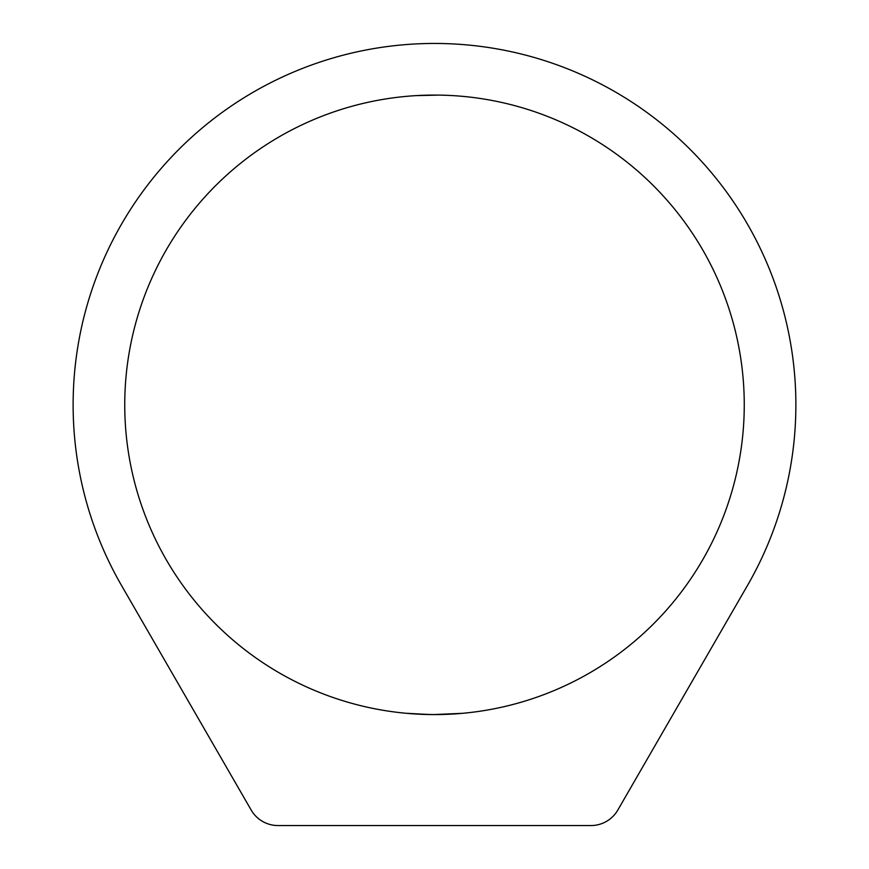 <?xml version="1.0" encoding="UTF-8"?>
<svg xmlns="http://www.w3.org/2000/svg" width="869" height="869" viewBox="0 0 869 869"><rect width="100%" height="100%" fill="white"/><g stroke="black" fill="none" stroke-linecap="round" stroke-linejoin="round"><path stroke-width="1.3" d="M747.459 585.51A361.374 361.374 0 0 0 434.5 43.45A361.374 361.374 0 0 0 121.541 585.51L251.184 810.06A30.98 30.98 0 0 0 278.004 825.55L590.996 825.55A30.98 30.98 0 0 0 617.816 810.06L747.459 585.51M447.035 43.667L445.21 43.613M744.255 404.824A309.755 309.755 0 0 0 279.622 136.574A309.755 309.755 0 0 0 279.622 673.084A309.755 309.755 0 0 0 744.255 404.824M440.192 714.524L445.547 714.383M450.283 714.177L454.585 713.927M454.976 713.905L458.039 713.688M462.351 713.33L433.577 714.579M429.97 714.546L406.105 713.275M418.999 714.188L434.5 714.579M452.564 95.601L447.057 95.329M445.21 95.264L440.985 95.145M438.693 95.101L416.436 95.601"/></g></svg>

